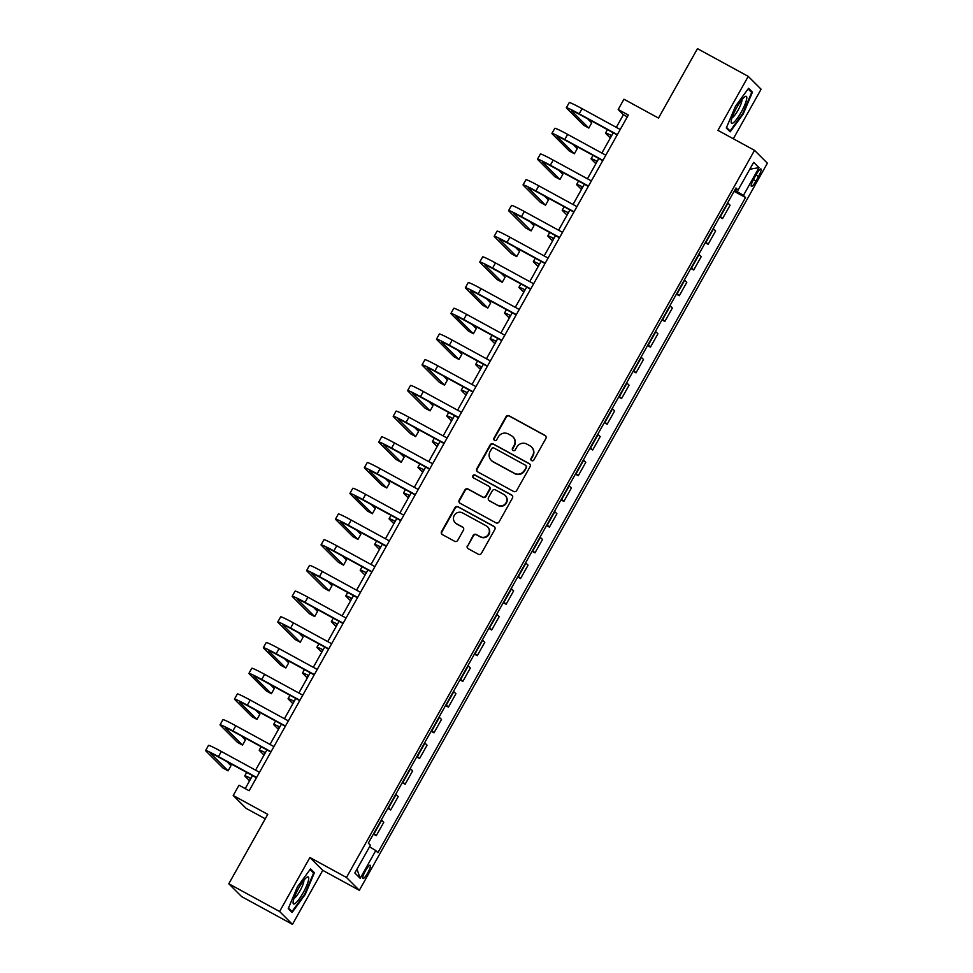 <?xml version="1.0" encoding="UTF-8"?>
<svg xmlns="http://www.w3.org/2000/svg" width="973" height="973" viewBox="0 0 973 973"><rect width="100%" height="100%" fill="white"/><g stroke="black" fill="none" stroke-linecap="round" stroke-linejoin="round"><path stroke-width="1.46" d="M531.635 460.618A1.618 1.593 -45 0 0 533.824 459.974L545.865 438.519A2.323 2.274 -45 0 0 545.002 435.405L509.11 415.812A2.323 2.274 -45 0 0 505.984 416.736L493.943 438.191A1.618 1.593 -45 0 0 494.539 440.368A1.618 1.593 -45 0 0 496.729 439.723L498.285 436.938A7.419 7.261 -45 0 1 508.295 433.97L511.287 435.6A7.419 7.261 -45 0 1 514.048 445.549L512.491 448.322A1.618 1.593 -45 0 0 513.087 450.499A1.618 1.593 -45 0 0 515.276 449.842L516.833 447.069A7.419 7.261 -45 0 1 526.843 444.089L529.835 445.719A7.419 7.261 -45 0 1 532.596 455.668L531.039 458.441A1.618 1.593 -45 0 0 531.635 460.618M367.697 873A7.565 1.508 118.6 0 0 370.214 865.252A7.565 1.508 118.6 0 0 365.471 870.774A7.565 1.508 118.6 0 0 362.965 878.522A7.565 1.508 118.6 0 0 367.697 873M467.393 545.622A2.323 2.274 -45 0 0 468.256 548.736L478.327 554.233A2.323 2.274 -45 0 0 481.453 553.296L494.819 529.47A2.323 2.274 -45 0 0 493.968 526.369L458.064 506.775A2.323 2.274 -45 0 0 454.938 507.699L441.56 531.526A2.323 2.274 -45 0 0 442.423 534.627L454.598 541.268A2.323 2.274 -45 0 0 457.724 540.343L463.44 530.151A2.323 2.274 -45 0 0 462.576 527.038L456.544 523.742A6.203 6.069 -45 0 1 454.719 514.705A6.203 6.069 -45 0 1 462.613 512.941L486.245 525.846A6.203 6.069 -45 0 1 488.069 534.882A6.203 6.069 -45 0 1 480.188 536.646L476.247 534.493A2.323 2.274 -45 0 0 473.121 535.43L467.745 545.975A2.323 2.274 -45 0 0 467.928 548.517M733.314 138.762L761.105 89.224L748.249 76.38L697.459 48.65L658.502 118.074L623.948 99.222L618.183 109.499L628.339 115.045L249.149 790.757L238.993 785.211L233.216 795.5L246.072 808.344L265.264 818.816M279.604 911.506L292.459 924.35L322.756 870.361L309.901 857.505L279.604 911.506L228.801 883.776L267.757 814.352L233.216 795.5M309.901 857.505L346.473 877.476L754.525 150.341L767.381 163.184L359.329 890.319L346.473 877.476M748.249 76.38L717.952 130.37L754.525 150.341M513.562 491.438A2.323 2.274 -45 0 0 516.687 490.501L530.066 466.687A2.323 2.274 -45 0 0 529.203 463.574L493.299 443.98A2.323 2.274 -45 0 0 490.173 444.904L476.806 468.731A2.323 2.274 -45 0 0 477.67 471.844L513.562 491.438M512.443 498.079L499.076 521.905A2.323 2.274 -45 0 1 495.95 522.829L460.047 503.236A2.323 2.274 -45 0 1 459.183 500.134L464.912 489.93A2.323 2.274 -45 0 1 468.037 489.005L482.596 496.948A2.323 2.274 -45 0 0 485.722 496.023L489.516 489.261A2.323 2.274 -45 0 0 488.653 486.147L473.498 477.877A1.618 1.593 -45 0 1 473.024 475.505A1.618 1.593 -45 0 1 475.079 475.043L511.579 494.965A2.323 2.274 -45 0 1 512.443 498.079M292.459 924.35L241.657 896.62L228.801 883.776M756.362 174.325L753.82 178.85A7.322 1.46 118.6 0 0 751.387 186.354A7.322 1.46 118.6 0 0 755.972 181.002L758.514 176.478A7.322 1.46 118.6 0 0 760.947 168.974A7.322 1.46 118.6 0 0 756.362 174.325M735.466 188.896L738.081 190.088L735.977 187.984L368.329 843.129L370.433 845.233L354.841 873L360.192 878.339L356.994 869.169M738.081 190.088L753.661 162.321L759.013 167.66L743.433 195.427L734.773 190.136M734.116 191.304L745.537 197.531L743.433 195.427M745.537 197.531L377.889 852.676L375.785 850.572L360.192 878.339M322.756 870.361L359.329 890.319M618.183 109.499L623.401 114.705L616.298 127.354M613.245 132.802L601.873 153.065M598.809 158.514L587.437 178.777M584.384 184.225L573.012 204.488M569.959 209.937L558.575 230.212M555.522 235.648L544.15 255.923M541.097 261.36L529.726 281.635M526.673 287.071L515.289 307.346M512.236 312.783L500.864 333.058M497.811 338.495L486.439 358.769M483.386 364.206L472.002 384.481M468.95 389.918L457.578 410.192M454.525 415.629L443.153 435.904M440.1 441.341L428.716 461.616M425.663 467.052L414.291 487.327M411.238 492.764L399.867 513.039M396.814 518.487L385.43 538.75M382.377 544.199L371.005 564.462M367.952 569.91L356.58 590.173M353.527 595.622L342.143 615.885M339.091 621.333L327.719 641.596M324.666 647.045L313.294 667.308M310.229 672.757L298.857 693.019M295.804 698.468L284.432 718.731M281.379 724.18L270.007 744.442M266.943 749.891L255.571 770.154M252.518 775.603L245.22 788.616M627.33 116.857L623.401 114.705M719.692 217.015L722.574 218.584L730.078 205.218L727.646 202.834M705.255 242.727L708.137 244.296L715.641 230.929L713.209 228.546M690.83 268.439L693.713 270.007L701.217 256.641L698.784 254.257M676.405 294.15L679.288 295.719L686.792 282.352L684.36 279.969M661.968 319.862L664.851 321.431L672.355 308.064L669.923 305.68M647.544 345.573L650.426 347.142L657.93 333.775L655.498 331.392M633.119 371.285L636.001 372.854L643.494 359.487L641.073 357.103M618.682 396.996L621.565 398.565L629.069 385.199L626.636 382.815M604.257 422.708L607.14 424.277L614.644 410.91L612.212 408.526M589.833 448.419L592.715 449.988L600.207 436.622L597.787 434.238M575.396 474.131L578.278 475.7L585.782 462.333L583.35 459.949M560.971 499.842L563.854 501.423L571.358 488.045L568.925 485.673M546.534 525.554L549.429 527.135L556.921 513.756L554.501 511.384M532.109 551.265L534.992 552.846L542.496 539.468L540.064 537.096M517.685 576.977L520.567 578.558L528.071 565.179L525.639 562.808M503.248 602.688L506.13 604.269L513.635 590.891L511.214 588.519M488.823 628.4L491.706 629.981L499.21 616.602L496.777 614.231M474.398 654.111L477.281 655.693L484.785 642.314L482.353 639.942M459.961 679.823L462.844 681.404L470.348 668.037L467.928 665.654M445.537 705.534L448.419 707.116L455.923 693.749L453.491 691.365M431.112 731.246L433.994 732.827L441.499 719.461L439.066 717.077M416.675 756.97L419.558 758.539L427.062 745.172L424.629 742.788M402.25 782.681L405.133 784.25L412.637 770.884L410.205 768.5M387.826 808.393L390.708 809.962L398.212 796.595L395.78 794.211M373.389 834.104L376.271 835.673L383.776 822.307L381.343 819.923M722.574 218.584L720.142 216.201M708.137 244.296L705.705 241.912M693.713 270.007L691.28 267.624M679.288 295.719L676.855 293.335M664.851 321.431L662.418 319.059M650.426 347.142L647.994 344.77M636.001 372.854L633.569 370.482M621.565 398.565L619.132 396.193M607.14 424.277L604.707 421.905M592.715 449.988L590.283 447.616M578.278 475.7L575.846 473.328M563.854 501.423L561.421 499.04M549.429 527.135L546.996 524.751M534.992 552.846L532.559 550.463M520.567 578.558L518.135 576.174M506.13 604.269L503.71 601.886M491.706 629.981L489.273 627.597M477.281 655.693L474.848 653.309M462.844 681.404L460.424 679.02M448.419 707.116L445.987 704.732M433.994 732.827L431.562 730.443M419.558 758.539L417.137 756.155M405.133 784.25L402.7 781.866M390.708 809.962L388.276 807.578M376.271 835.673L373.851 833.289M369.57 846.765L375.785 850.572M749.782 169.229L759.013 167.66M735.515 106.191L726.308 127.974L730.188 131.842L743.263 113.926L752.457 92.143L748.59 88.275L735.515 106.191M292.119 912.455L305.194 894.54L314.401 872.757L310.533 868.889L297.446 886.804L288.251 908.587L292.119 912.455M749.928 90.757L752.457 92.143M748.103 88.932L751.655 92.471L742.727 113.586L743.263 113.926M311.871 871.37L314.401 872.757M531.477 460.521A1.618 1.593 -45 0 1 531.38 458.794L532.936 456.021A7.419 7.261 -45 0 0 531.805 447.276L531.453 446.935M512.905 436.804L513.258 437.157A7.419 7.261 -45 0 1 514.389 445.889L512.832 448.662A1.618 1.593 -45 0 0 512.929 450.39M545.671 435.965A2.323 2.274 -45 0 0 545.354 435.758L509.451 416.164A2.323 2.274 -45 0 0 506.325 417.089L494.284 438.543A1.618 1.593 -45 0 0 494.381 440.27M529.871 464.133A2.323 2.274 -45 0 0 529.543 463.926L493.652 444.32A2.323 2.274 -45 0 0 490.526 445.257L477.147 469.083A2.323 2.274 -45 0 0 477.342 471.625M526.028 467.381A1.618 1.593 -45 0 0 525.42 465.203L493.907 448.006A1.618 1.593 -45 0 0 491.718 448.65L490.076 451.581A7.419 7.261 -45 0 0 492.837 461.53L514.376 473.279A7.419 7.261 -45 0 0 524.386 470.312L526.369 467.721A1.618 1.593 -45 0 0 526.125 465.812L525.773 465.471M491.219 460.314L491.56 460.667A7.419 7.261 -45 0 0 493.177 461.871L492.837 461.53M526.369 467.721L524.727 470.652A7.419 7.261 -45 0 1 514.717 473.632L493.177 461.871M489.164 486.524L489.504 486.877A2.323 2.274 -45 0 1 489.869 489.601L486.062 496.364A2.323 2.274 -45 0 1 482.936 497.3L468.378 489.346A2.323 2.274 -45 0 0 465.252 490.283L459.536 500.475A2.323 2.274 -45 0 0 459.718 503.017M512.248 495.537A2.323 2.274 -45 0 0 511.932 495.318L475.432 475.396A1.618 1.593 -45 0 0 473.328 477.767M497.702 505.194A6.203 6.069 -45 0 0 505.121 495.403A6.203 6.069 -45 0 0 503.759 494.393L495.439 489.845A2.323 2.274 -45 0 0 492.314 490.781L488.507 497.544A2.323 2.274 -45 0 0 489.37 500.657L498.054 505.546A6.203 6.069 -45 0 0 505.461 495.756L505.121 495.403M488.872 500.268L489.212 500.621A2.323 2.274 -45 0 0 489.723 500.998L489.37 500.657M498.054 505.546L489.723 500.998M487.595 526.855L487.947 527.208A6.203 6.069 -45 0 1 480.528 536.999L476.588 534.846A2.323 2.274 -45 0 0 473.462 535.77L467.745 545.975M455.194 522.732L455.546 523.085A6.203 6.069 -45 0 0 456.896 524.094L456.544 523.742M463.245 527.597A2.323 2.274 -45 0 0 462.929 527.39L456.896 524.094M494.637 526.928A2.323 2.274 -45 0 0 494.308 526.709L458.405 507.115A2.323 2.274 -45 0 0 455.279 508.052L441.912 531.866A2.323 2.274 -45 0 0 442.107 534.42M611.385 136.098A11.81 0.681 -150.7 0 0 610.655 135.952A11.81 0.681 -150.7 0 0 610.801 136.196L611.141 136.536M610.314 138.008L605.717 133.423A17.721 1.009 29.3 0 1 605.51 133.07A17.721 1.009 29.3 0 1 611.664 135.612M617.174 134.943L580.054 114.68A11.81 0.681 -150.7 0 0 571.492 110.642A11.81 0.681 -150.7 0 0 571.638 110.873L588.823 128.047L583.739 125.274L566.554 108.1A17.721 1.009 29.3 0 1 566.335 107.748L569.229 102.603A17.721 1.009 29.3 0 1 582.073 108.672L620.227 129.506M566.335 107.748A17.721 1.009 29.3 0 1 579.19 113.817L617.344 134.651M588.823 128.047L591.706 122.902L587.607 118.803M596.96 161.81A11.81 0.681 -150.7 0 0 596.23 161.664A11.81 0.681 -150.7 0 0 596.364 161.907L596.717 162.248M595.89 163.719L591.292 159.134A17.721 1.009 29.3 0 1 591.073 158.781A17.721 1.009 29.3 0 1 597.24 161.323M582.535 187.521A11.81 0.681 -150.7 0 0 581.793 187.375A11.81 0.681 -150.7 0 0 581.939 187.619L582.292 187.959M581.465 189.431L576.855 184.846A17.721 1.009 29.3 0 1 576.648 184.493A17.721 1.009 29.3 0 1 582.803 187.035M568.098 213.233A11.81 0.681 -150.7 0 0 567.368 213.087A11.81 0.681 -150.7 0 0 567.514 213.33L567.855 213.671M567.028 215.142L562.43 210.557A17.721 1.009 29.3 0 1 562.224 210.204A17.721 1.009 29.3 0 1 568.378 212.746M602.749 160.654L565.629 140.392A11.81 0.681 -150.7 0 0 557.055 136.354A11.81 0.681 -150.7 0 0 557.201 136.585L574.386 153.758L569.314 150.985L552.129 133.812A17.721 1.009 29.3 0 1 551.91 133.459L554.792 128.314A17.721 1.009 29.3 0 1 567.636 134.383L605.802 155.218M551.91 133.459A17.721 1.009 29.3 0 1 564.754 139.528L602.919 160.363M574.386 153.758L577.269 148.614L573.182 144.527M588.312 186.366L551.192 166.103A11.81 0.681 -150.7 0 0 542.63 162.065A11.81 0.681 -150.7 0 0 542.776 162.296L559.962 179.47L554.878 176.697L537.692 159.523A17.721 1.009 29.3 0 1 537.485 159.171L540.368 154.026A17.721 1.009 29.3 0 1 553.211 160.095L591.365 180.929M537.485 159.171A17.721 1.009 29.3 0 1 550.329 165.24L588.483 186.074M559.962 179.47L562.844 174.325L558.757 170.239M573.888 212.09L536.768 191.815A11.81 0.681 -150.7 0 0 528.205 187.777A11.81 0.681 -150.7 0 0 528.339 188.008L545.525 205.181L540.453 202.408L523.267 185.235A17.721 1.009 29.3 0 1 523.048 184.882L525.943 179.737A17.721 1.009 29.3 0 1 538.787 185.807L576.94 206.641M523.048 184.882A17.721 1.009 29.3 0 1 535.904 190.951L574.058 211.786M545.525 205.181L548.419 200.037L544.321 195.95M553.673 238.944A11.81 0.681 -150.7 0 0 552.944 238.799A11.81 0.681 -150.7 0 0 553.078 239.042L553.43 239.382M552.603 240.854L548.006 236.269A17.721 1.009 29.3 0 1 547.787 235.916A17.721 1.009 29.3 0 1 553.953 238.458M559.463 237.801L522.343 217.538A11.81 0.681 -150.7 0 0 513.768 213.488A11.81 0.681 -150.7 0 0 513.914 213.719L531.1 230.893L526.016 228.12L508.83 210.946A17.721 1.009 29.3 0 1 508.624 210.594L511.506 205.449A17.721 1.009 29.3 0 1 524.35 211.518L562.516 232.352M508.624 210.594A17.721 1.009 29.3 0 1 521.467 216.663L559.633 237.497M531.1 230.893L533.982 225.748L529.896 221.662M733.618 122.537A15.361 3.065 118.6 0 0 744.406 105.765A15.361 3.065 118.6 0 0 744.917 96.704A15.361 3.065 118.6 0 0 744.345 97.13A15.361 3.065 118.6 0 0 735.904 109.061A15.361 3.065 118.6 0 0 731.149 121.929A15.361 3.065 118.6 0 0 733.618 122.537M732.061 117.745A10.508 2.104 118.6 0 0 732.9 117.222A10.508 2.104 118.6 0 0 739.018 108.392A10.508 2.104 118.6 0 0 741.888 99.733M742.727 113.586L730.066 130.941L726.539 127.427M728.339 130.005L730.066 130.941M298.662 888.191A15.361 3.065 118.6 0 0 293.08 902.543A15.361 3.065 118.6 0 0 303.175 892.703A15.361 3.065 118.6 0 0 306.848 877.318A15.361 3.065 118.6 0 0 298.662 888.191M293.992 898.371A10.508 2.104 118.6 0 0 300.061 890.684A10.508 2.104 118.6 0 0 303.831 880.346M310.046 869.558L313.586 873.097L304.671 894.199L291.997 911.555L288.482 908.04M290.282 910.619L291.997 911.555M539.249 264.656A11.81 0.681 -150.7 0 0 538.507 264.51A11.81 0.681 -150.7 0 0 538.653 264.753L539.006 265.094M538.178 266.578L533.569 261.98A17.721 1.009 29.3 0 1 533.362 261.628A17.721 1.009 29.3 0 1 539.516 264.169M524.812 290.38A11.81 0.681 -150.7 0 0 524.082 290.234A11.81 0.681 -150.7 0 0 524.228 290.465L524.569 290.805M523.742 292.289L519.144 287.692A17.721 1.009 29.3 0 1 518.937 287.339A17.721 1.009 29.3 0 1 525.092 289.881M510.387 316.091A11.81 0.681 -150.7 0 0 509.657 315.945A11.81 0.681 -150.7 0 0 509.791 316.176L510.144 316.517M509.317 318.001L504.719 313.403A17.721 1.009 29.3 0 1 504.501 313.051A17.721 1.009 29.3 0 1 510.667 315.593M495.962 341.803A11.81 0.681 -150.7 0 0 495.221 341.657A11.81 0.681 -150.7 0 0 495.366 341.888L495.719 342.228M494.892 343.712L490.283 339.115A17.721 1.009 29.3 0 1 490.076 338.762A17.721 1.009 29.3 0 1 496.23 341.304M481.526 367.514A11.81 0.681 -150.7 0 0 480.796 367.368A11.81 0.681 -150.7 0 0 480.942 367.599L481.282 367.94M480.455 369.424L475.858 364.826A17.721 1.009 29.3 0 1 475.651 364.474A17.721 1.009 29.3 0 1 481.805 367.016M545.026 263.513L507.906 243.25A11.81 0.681 -150.7 0 0 499.344 239.2A11.81 0.681 -150.7 0 0 499.49 239.431L516.675 256.604L511.591 253.831L494.406 236.658A17.721 1.009 29.3 0 1 494.199 236.305L497.081 231.16A17.721 1.009 29.3 0 1 509.925 237.23L548.079 258.064M494.199 236.305A17.721 1.009 29.3 0 1 507.042 242.374L545.196 263.209M516.675 256.604L519.558 251.46L515.459 247.373M530.601 289.224L493.481 268.962A11.81 0.681 -150.7 0 0 484.919 264.911A11.81 0.681 -150.7 0 0 485.053 265.142L502.238 282.316L497.167 279.543L479.981 262.369A17.721 1.009 29.3 0 1 479.762 262.017L482.657 256.884A17.721 1.009 29.3 0 1 495.5 262.941L533.654 283.775M479.762 262.017A17.721 1.009 29.3 0 1 492.606 268.086L530.771 288.92M502.238 282.316L505.133 277.171L501.034 273.085M516.177 314.936L479.057 294.673A11.81 0.681 -150.7 0 0 470.482 290.623A11.81 0.681 -150.7 0 0 470.628 290.854L487.814 308.027L482.73 305.254L465.544 288.081A17.721 1.009 29.3 0 1 465.337 287.728L468.22 282.596A17.721 1.009 29.3 0 1 481.063 288.653L519.229 309.487M465.337 287.728A17.721 1.009 29.3 0 1 478.181 293.797L516.335 314.632M487.814 308.027L490.696 302.883L486.609 298.796M501.74 340.647L464.62 320.385A11.81 0.681 -150.7 0 0 456.057 316.334A11.81 0.681 -150.7 0 0 456.203 316.566L473.389 333.739L468.305 330.966L451.119 313.793A17.721 1.009 29.3 0 1 450.913 313.44L453.795 308.307A17.721 1.009 29.3 0 1 466.639 314.376L504.792 335.199M450.913 313.44A17.721 1.009 29.3 0 1 463.756 319.509L501.91 340.343M473.389 333.739L476.271 328.594L472.173 324.508M487.315 366.359L450.195 346.096A11.81 0.681 -150.7 0 0 441.633 342.046A11.81 0.681 -150.7 0 0 441.766 342.277L458.952 359.451L453.88 356.677L436.695 339.504A17.721 1.009 29.3 0 1 436.476 339.151L439.37 334.019A17.721 1.009 29.3 0 1 452.214 340.088L490.368 360.91M436.476 339.151A17.721 1.009 29.3 0 1 449.319 345.22L487.485 366.055M458.952 359.451L461.847 354.306L457.748 350.219M467.101 393.226A11.81 0.681 -150.7 0 0 466.371 393.08A11.81 0.681 -150.7 0 0 466.505 393.311L466.858 393.651M466.031 395.135L461.433 390.538A17.721 1.009 29.3 0 1 461.214 390.185A17.721 1.009 29.3 0 1 467.381 392.739M472.89 392.07L435.77 371.808A11.81 0.681 -150.7 0 0 427.196 367.758A11.81 0.681 -150.7 0 0 427.342 368.001L444.527 385.162L439.443 382.389L422.258 365.228A17.721 1.009 29.3 0 1 422.051 364.875L424.933 359.73A17.721 1.009 29.3 0 1 437.777 365.799L475.943 386.622M422.051 364.875A17.721 1.009 29.3 0 1 434.895 370.932L473.048 391.766M444.527 385.162L447.41 380.017L443.323 375.931M452.676 418.937A11.81 0.681 -150.7 0 0 451.934 418.791A11.81 0.681 -150.7 0 0 452.08 419.022L452.433 419.375M451.606 420.847L446.996 416.249A17.721 1.009 29.3 0 1 446.789 415.897A17.721 1.009 29.3 0 1 452.944 418.451M458.453 417.782L421.333 397.519A11.81 0.681 -150.7 0 0 412.771 393.469A11.81 0.681 -150.7 0 0 412.917 393.712L430.102 410.874L425.019 408.101L407.833 390.939A17.721 1.009 29.3 0 1 407.626 390.587L410.509 385.442A17.721 1.009 29.3 0 1 423.352 391.511L461.506 412.333M407.626 390.587A17.721 1.009 29.3 0 1 420.47 396.643L458.624 417.478M430.102 410.874L432.985 405.729L428.886 401.642M438.239 444.649A11.81 0.681 -150.7 0 0 437.509 444.503A11.81 0.681 -150.7 0 0 437.655 444.734L437.996 445.087M437.169 446.558L432.571 441.961A17.721 1.009 29.3 0 1 432.365 441.608A17.721 1.009 29.3 0 1 438.519 444.162M444.029 443.493L406.909 423.231A11.81 0.681 -150.7 0 0 398.346 419.181A11.81 0.681 -150.7 0 0 398.48 419.424L415.666 436.585L410.594 433.812L393.408 416.651A17.721 1.009 29.3 0 1 393.189 416.298L396.072 411.153A17.721 1.009 29.3 0 1 408.928 417.222L447.081 438.045M393.189 416.298A17.721 1.009 29.3 0 1 406.033 422.367L444.199 443.189M415.666 436.585L418.56 431.44L414.462 427.354M423.814 470.36A11.81 0.681 -150.7 0 0 423.085 470.214A11.81 0.681 -150.7 0 0 423.219 470.446L423.571 470.798M422.744 472.27L418.147 467.672A17.721 1.009 29.3 0 1 417.928 467.32A17.721 1.009 29.3 0 1 424.082 469.874M429.604 469.205L392.472 448.942A11.81 0.681 -150.7 0 0 383.909 444.892A11.81 0.681 -150.7 0 0 384.055 445.135L401.241 462.297L396.157 459.524L378.971 442.362A17.721 1.009 29.3 0 1 378.765 442.01L381.647 436.865A17.721 1.009 29.3 0 1 394.491 442.934L432.657 463.756M378.765 442.01A17.721 1.009 29.3 0 1 391.608 448.079L429.762 468.901M401.241 462.297L404.123 457.152L400.037 453.065M409.39 496.072A11.81 0.681 -150.7 0 0 408.648 495.926A11.81 0.681 -150.7 0 0 408.794 496.157L409.147 496.51M408.307 497.981L403.71 493.384A17.721 1.009 29.3 0 1 403.503 493.031A17.721 1.009 29.3 0 1 409.657 495.585M415.167 494.916L378.047 474.654A11.81 0.681 -150.7 0 0 369.485 470.604A11.81 0.681 -150.7 0 0 369.631 470.847L386.816 488.008L381.732 485.235L364.547 468.074A17.721 1.009 29.3 0 1 364.34 467.721L367.222 462.576A17.721 1.009 29.3 0 1 380.066 468.645L418.22 489.468M364.34 467.721A17.721 1.009 29.3 0 1 377.183 473.79L415.337 494.612M386.816 488.008L389.699 482.863L385.6 478.777M394.953 521.783A11.81 0.681 -150.7 0 0 394.223 521.637A11.81 0.681 -150.7 0 0 394.369 521.869L394.71 522.221M393.883 523.693L389.285 519.096A17.721 1.009 29.3 0 1 389.066 518.743A17.721 1.009 29.3 0 1 395.233 521.297M400.742 520.628L363.622 500.365A11.81 0.681 -150.7 0 0 355.06 496.315A11.81 0.681 -150.7 0 0 355.194 496.558L372.379 513.72L367.308 510.947L350.122 493.785A17.721 1.009 29.3 0 1 349.903 493.433L352.785 488.288A17.721 1.009 29.3 0 1 365.641 494.357L403.795 515.179M349.903 493.433A17.721 1.009 29.3 0 1 362.747 499.502L400.912 520.324M372.379 513.72L375.274 508.575L371.175 504.488M380.528 547.495A11.81 0.681 -150.7 0 0 379.798 547.349A11.81 0.681 -150.7 0 0 379.932 547.58L380.285 547.933M379.458 549.404L374.86 544.807A17.721 1.009 29.3 0 1 374.641 544.454A17.721 1.009 29.3 0 1 380.796 547.008M366.103 573.206A11.81 0.681 -150.7 0 0 365.361 573.061A11.81 0.681 -150.7 0 0 365.507 573.292L365.848 573.644M365.021 575.116L360.424 570.519A17.721 1.009 29.3 0 1 360.217 570.166A17.721 1.009 29.3 0 1 366.371 572.72M351.667 598.918A11.81 0.681 -150.7 0 0 350.937 598.772A11.81 0.681 -150.7 0 0 351.083 599.003L351.423 599.356M350.596 600.827L345.999 596.23A17.721 1.009 29.3 0 1 345.78 595.877A17.721 1.009 29.3 0 1 351.946 598.431M337.242 624.63A11.81 0.681 -150.7 0 0 336.512 624.484A11.81 0.681 -150.7 0 0 336.646 624.715L336.999 625.067M336.171 626.539L331.574 621.942A17.721 1.009 29.3 0 1 331.355 621.589A17.721 1.009 29.3 0 1 337.509 624.143M322.817 650.341A11.81 0.681 -150.7 0 0 322.075 650.195A11.81 0.681 -150.7 0 0 322.221 650.426L322.562 650.779M321.735 652.251L317.137 647.653A17.721 1.009 29.3 0 1 316.93 647.3A17.721 1.009 29.3 0 1 323.085 649.855M308.38 676.053A11.81 0.681 -150.7 0 0 307.65 675.907A11.81 0.681 -150.7 0 0 307.796 676.138L308.137 676.49M307.31 677.962L302.712 673.365A17.721 1.009 29.3 0 1 302.494 673.012A17.721 1.009 29.3 0 1 308.66 675.566M293.955 701.764A11.81 0.681 -150.7 0 0 293.226 701.618A11.81 0.681 -150.7 0 0 293.36 701.849L293.712 702.202M292.885 703.674L288.288 699.088A17.721 1.009 29.3 0 1 288.069 698.723A17.721 1.009 29.3 0 1 294.223 701.278M279.531 727.476A11.81 0.681 -150.7 0 0 278.789 727.33A11.81 0.681 -150.7 0 0 278.935 727.573L279.275 727.913M278.448 729.385L273.851 724.8A17.721 1.009 29.3 0 1 273.644 724.447A17.721 1.009 29.3 0 1 279.798 726.989M265.094 753.187A11.81 0.681 -150.7 0 0 264.364 753.041A11.81 0.681 -150.7 0 0 264.51 753.284L264.851 753.625M264.024 755.097L259.426 750.511A17.721 1.009 29.3 0 1 259.207 750.159A17.721 1.009 29.3 0 1 265.374 752.701M386.305 546.34L349.185 526.077A11.81 0.681 -150.7 0 0 340.623 522.027A11.81 0.681 -150.7 0 0 340.769 522.27L357.955 539.431L352.871 536.658L335.685 519.497A17.721 1.009 29.3 0 1 335.478 519.144L338.361 513.999A17.721 1.009 29.3 0 1 351.204 520.069L389.37 540.891M335.478 519.144A17.721 1.009 29.3 0 1 348.322 525.213L386.476 546.035M357.955 539.431L360.837 534.286L356.75 530.2M371.881 572.051L334.761 551.788A11.81 0.681 -150.7 0 0 326.198 547.738A11.81 0.681 -150.7 0 0 326.344 547.981L343.53 565.143L338.446 562.37L321.26 545.208A17.721 1.009 29.3 0 1 321.041 544.856L323.936 539.711A17.721 1.009 29.3 0 1 336.78 545.78L374.933 566.614M321.041 544.856A17.721 1.009 29.3 0 1 333.897 550.925L372.051 571.747M343.53 565.143L346.412 559.998L342.314 555.911M357.456 597.763L320.336 577.5A11.81 0.681 -150.7 0 0 311.774 573.45A11.81 0.681 -150.7 0 0 311.907 573.693L329.093 590.854L324.021 588.081L306.836 570.92A17.721 1.009 29.3 0 1 306.617 570.567L309.499 565.422A17.721 1.009 29.3 0 1 322.355 571.492L360.509 592.326M306.617 570.567A17.721 1.009 29.3 0 1 319.46 576.636L357.626 597.458M329.093 590.854L331.988 585.71L327.889 581.623M343.019 623.474L305.899 603.211A11.81 0.681 -150.7 0 0 297.337 599.173A11.81 0.681 -150.7 0 0 297.483 599.404L314.668 616.566L309.584 613.793L292.399 596.631A17.721 1.009 29.3 0 1 292.192 596.279L295.074 591.134A17.721 1.009 29.3 0 1 307.918 597.203L346.084 618.037M292.192 596.279A17.721 1.009 29.3 0 1 305.036 602.348L343.189 623.17M314.668 616.566L317.551 611.421L313.464 607.334M328.594 649.186L291.474 628.923A11.81 0.681 -150.7 0 0 282.912 624.885A11.81 0.681 -150.7 0 0 283.058 625.116L300.243 642.277L295.16 639.504L277.974 622.343A17.721 1.009 29.3 0 1 277.755 621.99L280.65 616.846A17.721 1.009 29.3 0 1 293.493 622.915L331.647 643.749M277.755 621.99A17.721 1.009 29.3 0 1 290.611 628.059L328.765 648.882M300.243 642.277L303.126 637.145L299.027 633.046M314.17 674.897L277.05 654.634A11.81 0.681 -150.7 0 0 268.487 650.596A11.81 0.681 -150.7 0 0 268.621 650.828L285.807 667.989L280.735 665.216L263.549 648.054A17.721 1.009 29.3 0 1 263.33 647.702L266.213 642.557A17.721 1.009 29.3 0 1 279.069 648.626L317.222 669.46M263.33 647.702A17.721 1.009 29.3 0 1 276.174 653.771L314.34 674.593M285.807 667.989L288.701 662.856L284.603 658.757M299.733 700.609L262.613 680.346A11.81 0.681 -150.7 0 0 254.05 676.308A11.81 0.681 -150.7 0 0 254.196 676.539L271.382 693.7L266.298 690.927L249.112 673.766A17.721 1.009 29.3 0 1 248.906 673.413L251.788 668.269A17.721 1.009 29.3 0 1 264.632 674.338L302.798 695.172M248.906 673.413A17.721 1.009 29.3 0 1 261.749 679.482L299.903 700.317M271.382 693.7L274.264 688.568L270.178 684.469M285.308 726.32L248.188 706.057A11.81 0.681 -150.7 0 0 239.626 702.02A11.81 0.681 -150.7 0 0 239.772 702.251L256.957 719.412L251.873 716.639L234.688 699.478A17.721 1.009 29.3 0 1 234.469 699.125L237.363 693.98A17.721 1.009 29.3 0 1 250.207 700.049L288.361 720.884M234.469 699.125A17.721 1.009 29.3 0 1 247.324 705.194L285.478 726.028M256.957 719.412L259.84 714.279L255.741 710.181M270.883 752.032L233.763 731.769A11.81 0.681 -150.7 0 0 225.201 727.731A11.81 0.681 -150.7 0 0 225.335 727.962L242.52 745.123L237.448 742.35L220.263 725.189A17.721 1.009 29.3 0 1 220.044 724.836L222.926 719.692A17.721 1.009 29.3 0 1 235.782 725.761L273.936 746.595M220.044 724.836A17.721 1.009 29.3 0 1 232.888 730.905L271.053 751.74M242.52 745.123L245.415 739.991L241.316 735.892M250.669 778.899A11.81 0.681 -150.7 0 0 249.939 778.753A11.81 0.681 -150.7 0 0 250.073 778.996L250.426 779.337M249.599 780.808L245.001 776.223A17.721 1.009 29.3 0 1 244.782 775.87A17.721 1.009 29.3 0 1 250.937 778.412M256.446 777.743L219.326 757.481A11.81 0.681 -150.7 0 0 210.764 753.443A11.81 0.681 -150.7 0 0 210.91 753.674L228.096 770.847L223.012 768.074L205.826 750.901A17.721 1.009 29.3 0 1 205.619 750.548L208.502 745.403A17.721 1.009 29.3 0 1 221.345 751.472L259.511 772.307M205.619 750.548A17.721 1.009 29.3 0 1 218.463 756.617L256.617 777.451M228.096 770.847L230.978 765.702L226.891 761.616M720.47 216.48L727.974 203.114M706.033 242.192L713.537 228.825M691.608 267.903L699.113 254.537M677.184 293.627L684.688 280.248M662.747 319.339L670.251 305.96M648.322 345.05L655.826 331.671M633.897 370.762L641.402 357.383M619.46 396.473L626.965 383.094M605.036 422.185L612.54 408.806M590.611 447.896L598.115 434.517M576.174 473.608L583.678 460.229M561.749 499.319L569.254 485.953M547.325 525.031L554.829 511.664M532.888 550.742L540.392 537.376M518.463 576.454L525.967 563.087M504.038 602.165L511.543 588.799M489.601 627.877L497.106 614.51M475.177 653.588L482.681 640.222M460.752 679.3L468.244 665.933M446.315 705.011L453.819 691.645M431.89 730.723L439.395 717.356M417.466 756.435L424.958 743.068M403.029 782.146L410.533 768.779M388.604 807.858L396.108 794.491M374.179 833.569L381.671 820.203M755.936 175.067L758.514 176.478M753.406 179.604L755.972 181.002M582.073 108.672L579.19 113.817M567.636 134.383L564.754 139.528M553.211 160.095L550.329 165.24M538.787 185.807L535.904 190.951M524.35 211.518L521.467 216.663M509.925 237.23L507.042 242.374M495.5 262.941L492.606 268.086M481.063 288.653L478.181 293.797M466.639 314.376L463.756 319.509M452.214 340.088L449.319 345.22M437.777 365.799L434.895 370.932M423.352 391.511L420.47 396.643M408.928 417.222L406.033 422.367M394.491 442.934L391.608 448.079M380.066 468.645L377.183 473.79M365.641 494.357L362.747 499.502M351.204 520.069L348.322 525.213M336.78 545.78L333.897 550.925M322.355 571.492L319.46 576.636M307.918 597.203L305.036 602.348M293.493 622.915L290.611 628.059M279.069 648.626L276.174 653.771M264.632 674.338L261.749 679.482M250.207 700.049L247.324 705.194M235.782 725.761L232.888 730.905M221.345 751.472L218.463 756.617M607.432 129.628L605.51 133.07M593.007 155.339L591.073 158.781M578.57 181.051L576.648 184.493M564.145 206.763L562.224 210.204M549.721 232.474L547.787 235.916M535.284 258.186L533.362 261.628M520.859 283.897L518.937 287.339M506.434 309.609L504.501 313.051M491.997 335.332L490.076 338.762M477.573 361.044L475.651 364.474M463.148 386.755L461.214 390.185M448.711 412.467L446.789 415.897M434.286 438.178L432.365 441.608M419.862 463.89L417.928 467.32M405.425 489.601L403.503 493.031M391 515.313L389.066 518.743M376.575 541.024L374.641 544.454M362.138 566.736L360.217 570.166M347.714 592.448L345.78 595.877M333.289 618.159L331.355 621.589M318.852 643.871L316.93 647.3M304.427 669.582L302.494 673.012M290.003 695.294L288.069 698.723M275.566 721.005L273.644 724.447M261.141 746.717L259.207 750.159M246.704 772.428L244.782 775.87"/></g></svg>
